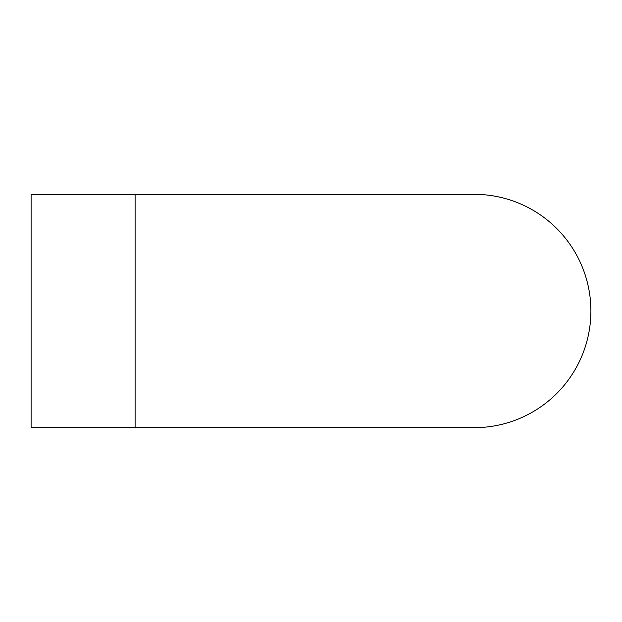 <?xml version="1.0" encoding="UTF-8"?>
<svg xmlns="http://www.w3.org/2000/svg" width="622" height="622" viewBox="0 0 622 622"><rect width="100%" height="100%" fill="white"/><g stroke="black" fill="none" stroke-linecap="round" stroke-linejoin="round"><path stroke-width="0.93" d="M135.098 427.664L135.098 194.336L31.1 194.336L31.1 427.664L474.236 427.664A116.664 116.664 0 0 0 590.9 311A116.664 116.664 0 0 1 474.236 427.664M474.236 194.336L474.236 194.336A116.664 116.664 0 0 1 590.9 311A116.664 116.664 0 0 0 474.236 194.336L135.098 194.336"/></g></svg>
